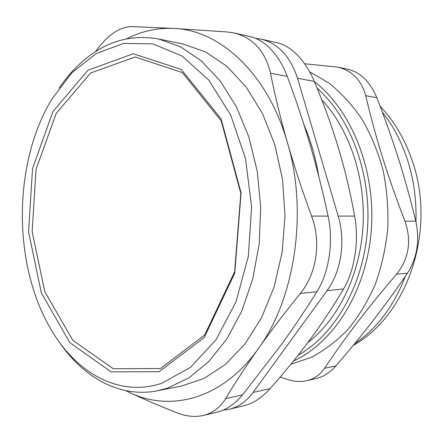 <?xml version="1.0" encoding="UTF-8"?>
<svg xmlns="http://www.w3.org/2000/svg" width="443" height="443" viewBox="0 0 443 443"><rect width="100%" height="100%" fill="white"/><g stroke="black" fill="none" stroke-linecap="round" stroke-linejoin="round"><path stroke-width="0.66" d="M243.866 405.744C253.064 403.512 261.813 397.803 270.103 388.616L253.069 392.454C246.358 401.48 238.345 407.095 229.031 409.299L223.161 410.14M253.069 392.454L327.012 290.674L343.552 288.936C354.588 270.933 359.317 240.366 354.621 216.095L338.181 216.095C345.839 241.363 341.204 271.542 327.012 290.674M338.181 216.095L297.524 78.273L314.286 81.401C323.805 103.967 331.84 126.133 338.397 147.907C344.947 169.652 350.358 192.378 354.621 216.095M255.257 38.236L261.342 39.172C278.409 43.68 290.47 56.71 297.524 78.273M303.998 124.837C310.825 140.758 315.743 157.907 318.738 176.281M160.488 368.498L113.369 368.764L72.813 340.307L44.743 291.533L32.14 231.595L36.044 169.342L56.156 113.48L90.605 73.006L135.17 56.986L182.3 72.541L221.234 120.933L240.82 193.475L234.629 271.797L204.749 334.925L160.488 368.498M317.16 88.318C350.662 117.888 371.671 174.105 367.435 230.028C363.188 285.962 334.509 334.836 298.106 355.236M307.758 342.683C337.954 319.597 360.004 275.297 362.994 226.611C365.901 177.936 349.339 129.096 321.768 99.847M293.493 361.017C333.518 342.849 366.422 291.394 371.234 231.069C376.096 170.765 351.748 110.407 314.403 81.673M309.668 71.838L329.044 83.123C341.32 92.969 352.368 105.074 362.18 119.438C371.073 134.927 378.051 151.916 383.112 170.394C386.938 189.432 388.489 208.819 387.78 228.544C385.753 248.097 381.567 266.747 375.227 284.489C367.768 301.378 358.68 316.363 347.971 329.442C336.536 341.221 324.237 350.557 311.064 357.451L290.857 364.268M306.429 380.753L315.826 378.632C323.097 377.037 329.802 372.779 335.932 365.868L324.558 368.299C319.929 374.972 313.888 379.119 306.429 380.753C300.36 382.043 293.964 381.595 287.247 379.407L280.175 377.048M324.558 368.299C345.241 337.394 365.796 310.277 396.557 274.178L407.46 273.193C417.134 257.948 419.92 240.599 415.811 221.135L404.98 221.223C411.768 240.887 408.961 258.54 396.557 274.178M404.98 221.223C387.099 174.869 375.847 138.532 365.724 95.721L376.843 97.72C393.661 141.046 404.664 175.561 415.811 221.135M304.657 63.775L337.666 67.114C352.141 70.642 361.494 80.177 365.724 95.721M376.843 97.72C370.198 81.927 360.657 72.475 348.215 69.363L337.666 67.114M407.46 273.193C383.572 308.057 363.432 333.922 335.932 365.868M126.382 38.918C141.406 31.165 157.298 27.671 174.066 28.435C219.512 29.958 267.86 73.161 287.513 142.934C308.129 211.898 294.994 298.665 258.441 348.53C222.397 399.747 169.758 412.372 128.93 392.177L125.878 390.665M158.306 390.621L181.63 385.986L203.996 378.472L225.421 364.451L244.913 344.078L261.453 317.913L274.117 286.903L282.136 252.394L285.004 216.018L282.529 179.581L274.881 144.905L262.538 113.629L246.258 87.127L226.966 66.372L205.663 51.931L182.239 43.779M203.082 415.506L216.976 412.184C226.201 409.974 234.751 404.182 242.631 394.802L225.642 398.628C219.983 407.649 212.463 413.275 203.082 415.506C194.77 417.267 186.198 416.414 177.372 412.954C159.092 405.771 142.945 398.85 128.93 392.177L125.696 390.626M316.85 291.743C329.06 272.75 333.789 241.535 328.075 216.095L311.573 216.095C321.419 242.122 316.673 273.63 300.265 293.487L316.85 291.743C305.249 310.333 293.427 327.958 281.377 344.626L242.631 394.802M95.505 51.67C107.234 35.196 119.405 26.829 132.025 26.563L174.066 28.435L227.386 31.968L234.663 33.087C253.402 38.059 265.34 51.438 270.474 73.228L287.241 76.357C295.902 99.564 303.555 122.495 310.2 145.149C316.839 167.781 322.797 191.431 328.075 216.095M225.642 398.628C235.344 382.447 246.28 365.746 258.441 348.53C270.607 331.331 284.55 312.985 300.265 293.487M287.241 76.357C279.378 55.242 265.246 40.003 250.284 36.658L234.663 33.081M311.573 216.095C302.253 190.745 294.23 166.358 287.513 142.934C280.807 119.494 275.131 96.258 270.474 73.228M58.841 341.426C82.763 376.91 119.062 398.085 156.96 390.892L167.365 388.206L188.768 377.951L208.919 361.427L226.894 338.917L241.784 311.069L252.776 278.896L259.216 243.761L260.728 207.263L257.211 171.125L248.888 137.031L236.252 106.503L220.027 80.753L201.078 60.652L180.329 46.698L158.688 39.028C133.243 34.454 109.914 40.252 88.705 56.411C77.619 64.872 67.785 75.393 59.201 87.969M159.037 371.738L204.206 337.588L234.751 273.093L241.081 192.982L221.051 118.818L181.281 69.462L133.243 53.747L87.908 70.249L52.927 111.586L32.538 168.517L28.579 231.894L41.354 292.934L69.839 342.694L111.049 371.843L159.037 371.738M161.75 383.261C118.569 397.725 75.747 372.353 50.735 328.916C12.52 264.211 12.941 163.401 51.765 99.265L71.866 72.757L96.181 53.553L123.686 43.414L152.935 43.89L182.045 56.028L208.758 80.045L230.659 114.981L245.505 158.522L251.63 207.125L248.313 256.431L235.947 301.965L215.946 339.87L190.407 367.424L161.75 383.261M314.286 81.401C305.764 61.012 291.472 45.928 277.368 42.838L261.342 39.172M343.552 288.936C333.047 306.744 321.839 323.689 309.928 339.764C297.989 355.879 284.716 372.159 270.103 388.616M382.359 112.123C393.284 125.95 401.735 142.103 407.715 160.582C413.895 180.118 416.636 200.469 415.933 221.644M405.312 276.327C393.827 306.235 376.949 328.673 354.671 343.657M380.105 106.165C394.785 121.842 405.716 140.697 412.904 162.736C435.912 230.681 407.997 314.807 353.16 345.496M318.738 176.264C315.732 157.841 310.792 140.614 303.92 124.577M158.688 39.028L183.341 44.007M229.585 409.166L243.866 405.749"/></g></svg>
